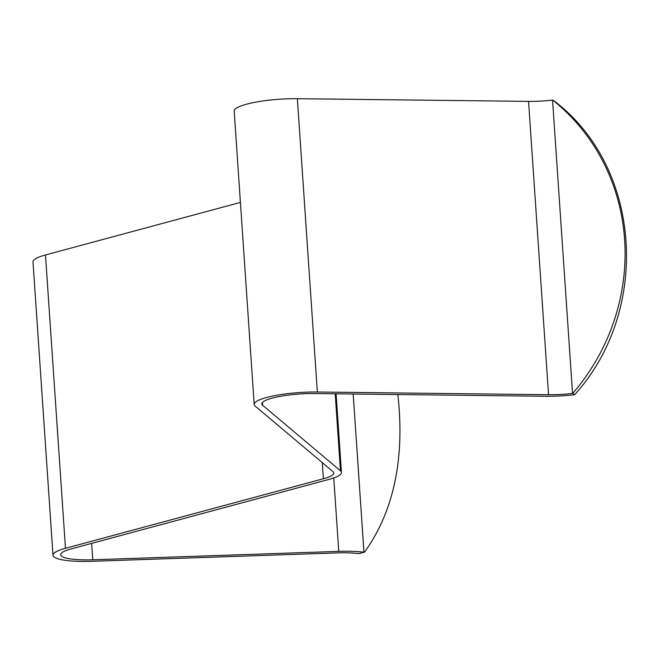 <?xml version="1.0" encoding="UTF-8"?>
<svg xmlns="http://www.w3.org/2000/svg" width="660" height="660" viewBox="0 0 660 660"><rect width="100%" height="100%" fill="white"/><g stroke="black" fill="none" stroke-linecap="round" stroke-linejoin="round"><path stroke-width="0.99" d="M91.641 543.378L92.755 559.779L338.77 551.372A46.076 8.794 -3.9 0 1 363.965 552.206L358.834 553.641A38.395 7.326 -3.9 0 0 337.524 552.898L91.509 561.305A46.076 8.794 -3.9 0 1 52.998 555.258L33 261.938A46.076 8.794 -3.9 0 1 45.474 254.966L240.405 202.422M52.998 555.258A46.076 8.794 -3.9 0 1 65.472 548.287L323.392 478.764A38.395 7.326 -3.9 0 0 333.787 472.956A38.395 7.326 -3.9 0 0 332.962 471.595L255.164 406.09A46.076 8.794 -3.9 0 1 254.183 404.448L234.184 111.127A46.076 8.794 -3.9 0 1 297.363 98.695L528.553 101.384L548.551 394.713A38.395 7.326 -3.9 0 0 572.55 393.434L572.74 393.409A207.009 197.29 -56.2 0 0 552.75 100.089L552.552 100.105A38.395 7.326 -3.9 0 1 528.553 101.384M262.474 402.46L262.663 405.298A38.395 7.326 -3.9 0 1 261.839 403.928A38.395 7.326 -3.9 0 1 314.49 393.566L545.68 396.264A46.076 8.794 -3.9 0 0 573.961 394.787L574.678 394.705C651.271 310.051 641.553 167.516 554.681 101.384L552.75 100.089M92.755 559.779A38.395 7.326 -3.9 0 1 60.662 554.738A38.395 7.326 -3.9 0 1 71.057 548.93L328.977 479.407A46.076 8.794 -3.9 0 0 341.451 472.436A46.076 8.794 -3.9 0 0 340.461 470.794L262.663 405.298M574.678 394.705L572.74 393.409M254.183 404.448A46.076 8.794 -3.9 0 1 317.353 392.015L548.551 394.713M397.864 394.54C404.959 458.675 393.83 511.252 364.477 552.271M353.174 394.012L363.965 552.206M552.552 100.105L572.55 393.434M45.474 254.966L65.472 548.287M322.286 462.602L323.392 478.764M297.363 98.695L317.353 392.015M335.214 393.805L340.461 470.794M333.762 477.939L338.77 551.372M336.088 393.814L341.451 472.436"/></g></svg>
